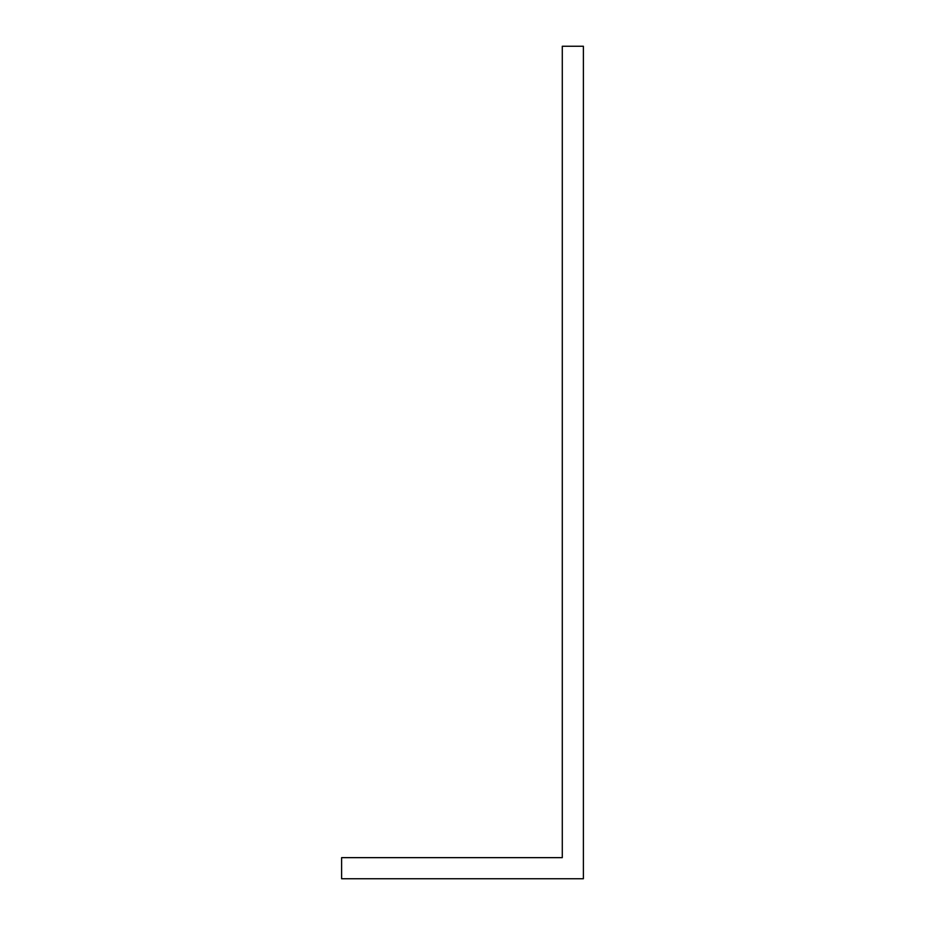 <?xml version="1.0" encoding="UTF-8"?>
<svg xmlns="http://www.w3.org/2000/svg" width="925" height="925" viewBox="0 0 925 925"><rect width="100%" height="100%" fill="white"/><g stroke="black" fill="none" stroke-linecap="round" stroke-linejoin="round"><path stroke-width="1.39" d="M541.183 857.648L341.614 857.648L341.614 878.75L583.386 878.75L583.386 46.25L562.284 46.25L562.284 857.648L541.183 857.648"/></g></svg>
